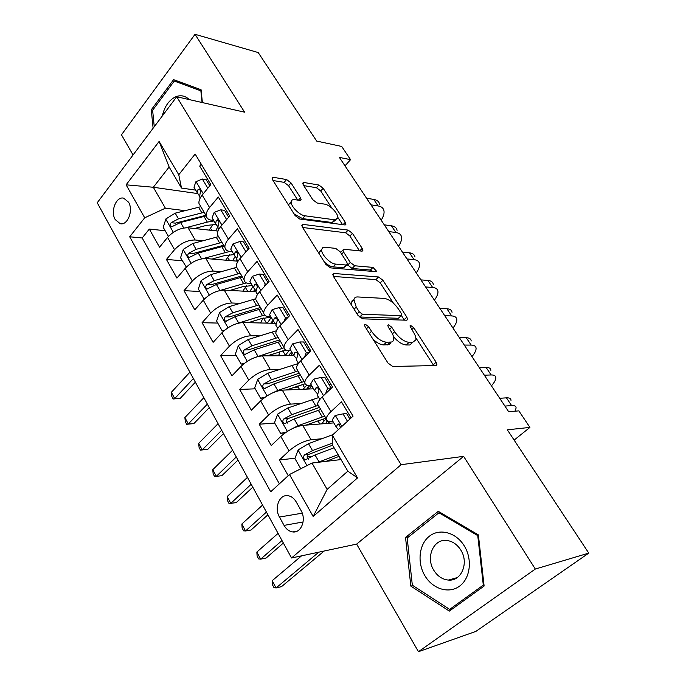 <?xml version="1.0" encoding="UTF-8"?>
<svg xmlns="http://www.w3.org/2000/svg" width="686" height="686" viewBox="0 0 686 686"><rect width="100%" height="100%" fill="white"/><g stroke="black" fill="none" stroke-linecap="round" stroke-linejoin="round"><path stroke-width="1.03" d="M365.329 324.272L364.506 324.89L365.021 326.587L387.976 363.04L392.701 366.47L435.987 365.544L436.948 364.781L436.125 362.199L413.718 327.702L410.648 325.421L409.945 325.944L413.349 332.058C415.347 335.205 416.179 337.829 415.845 339.922L412.612 342.374L409.07 342.357C404.028 341.679 399.218 338.138 394.63 331.724L391.74 327.205L388.568 324.864L387.804 325.43L388.327 327.119L391.234 331.664C393.198 334.802 394.013 337.435 393.678 339.579L392.992 341.114L391.655 342.022L386.45 342.22C381.167 341.534 376.194 337.889 371.538 331.312L368.605 326.673L365.329 324.272M115.197 219.554L120.161 223.679C127.545 225.823 133.659 210.413 128.574 202.216L123.694 198.177C116.226 196.033 110.206 211.382 115.197 219.554M291.027 182.913L286.594 179.552L273.397 177.322L272.033 178.034L272.616 179.852L295.126 215.584L299.696 219.014L344.784 224.931L345.916 224.279L345.264 222.315L323.149 188.264L318.896 185.023L303.949 182.493L302.706 183.136L303.306 184.963L312.756 199.686L317.129 203.005L324.564 204.119C329.897 204.66 338.798 214.032 337.804 218.054L334.699 219.812L304.996 215.798C299.465 215.335 290.247 205.8 291.25 201.581C291.541 200.02 292.716 199.369 294.757 199.643L299.851 200.406L301.128 199.703L300.519 197.817L291.027 182.913L288.583 185.717L284.15 182.365L273.037 180.521M535.32 569.046L463.616 456.353L356.634 544.101L418.46 651.7L535.32 569.046L588.768 553.113L507.348 429.813L529.926 427.404L518.856 410.871L508.669 411.72L339.381 157.403L350.555 159.666L341.697 146.452L316.675 141.076L258.21 52.556L195.047 34.3L121.465 134.808L133.058 154.985M463.616 456.353L401.113 464.696L176.722 96.743L244.61 112.187L195.047 34.3M334.065 273.5L332.813 274.323L333.499 276.535L357.981 315.406L362.662 318.836L406.584 320.208L407.595 319.479L406.841 317.103L382.891 280.24L378.543 276.981L334.065 273.5L332.813 274.803M325.884 264.436L302.423 227.186L301.797 225.18L303.101 224.408L348.128 230.093L352.433 233.343L362.191 248.366L362.868 250.441L361.771 251.119L344.115 249.267L342.949 249.996L343.617 252.079L350.254 262.446L354.713 265.782L372.995 267.394L376.52 271.184L375.765 271.673L330.515 267.874L325.884 264.436M588.768 553.113L475.87 631.403L418.46 651.7M165.146 230.728L149.316 229.064L159.538 247.209L167.556 237.416L174.544 249.704C180.727 243.204 187.604 239.971 195.167 239.997L202.885 240.76M182.227 260.714L166.441 259.462L176.928 278.087L185.177 268.38L192.354 280.994C198.691 274.546 205.646 271.236 213.2 271.073L221.244 271.647M199.763 291.481L184.019 290.667L194.79 309.789L203.27 300.176L210.645 313.142C217.145 306.728 224.168 303.349 231.714 302.989L240.134 303.349M217.754 323.063L202.061 322.703L213.123 342.348L221.861 332.847L229.441 346.164C236.113 339.81 243.213 336.346 250.742 335.78L259.608 335.874M279.391 355.168L268.903 355.254M236.233 355.502L220.6 355.622L231.971 375.808L240.966 366.418L248.761 380.113C255.604 373.81 262.781 370.26 270.301 369.471L279.682 369.265M298.136 387.084L294.251 387.247M255.209 388.816L239.654 389.451L251.342 410.194L260.611 400.941L268.62 415.013C275.652 408.779 282.915 405.143 290.401 404.123L300.408 403.548M287.914 422.062L286.765 422.147M274.717 423.056L259.239 424.222L271.262 445.557L280.806 436.433C287.957 430.233 295.263 426.555 302.74 425.38L333.799 422.902M351.121 417.928L341.439 401.825L330.961 411.643C327.942 414.515 326.373 416.908 326.262 418.812C326.287 420.707 327.822 421.556 330.866 421.358L332.59 421.221M318.896 406.352L317.609 404.183C317.687 402.228 319.222 399.809 322.197 396.92L332.547 387.041L319.41 365.184L309.249 375.148C306.325 378.063 304.85 380.533 304.824 382.548C304.936 384.554 306.522 385.523 309.592 385.446L311.538 385.369M297.81 370.689L296.421 368.339C296.421 366.281 297.861 363.777 300.751 360.845L310.775 350.829L298.016 329.606L288.171 339.699C285.342 342.657 283.944 345.195 283.995 347.313C284.184 349.431 285.83 350.512 288.917 350.546L290.873 350.537M277.315 336.02L275.832 333.507C275.746 331.347 277.11 328.774 279.905 325.799L289.629 315.663L277.23 295.04L267.686 305.253C264.942 308.254 263.63 310.861 263.75 313.073C264.016 315.294 265.705 316.478 268.818 316.615L270.79 316.675M257.396 302.32L255.809 299.645C255.664 297.39 256.941 294.757 259.651 291.747L269.084 281.492L257.036 261.452L247.775 271.767C245.108 274.803 243.873 277.47 244.07 279.777C244.405 282.092 246.145 283.378 249.275 283.618L251.248 283.738M238.016 269.538L236.344 266.717C236.13 264.376 237.33 261.683 239.963 258.639L249.112 248.281L237.399 228.79L228.412 239.208C225.823 242.269 224.665 244.996 224.922 247.397C225.325 249.798 227.109 251.17 230.256 251.513L232.237 251.693M219.16 237.648L217.411 234.689C217.128 232.262 218.259 229.51 220.815 226.44L229.699 215.979L218.302 197.028L209.573 207.532C207.061 210.628 205.971 213.406 206.297 215.884C206.76 218.371 208.578 219.829 211.742 220.257L213.732 220.498M167.556 237.416C173.678 230.899 180.521 227.701 188.084 227.795L217.934 231.071M185.177 268.38C191.454 261.906 198.365 258.631 205.929 258.545L237.879 261.195M203.27 300.176C209.71 293.754 216.699 290.401 224.253 290.118L256.058 291.85M221.861 332.847C228.464 326.467 235.53 323.037 243.067 322.557L274.932 323.32M240.966 366.418C247.74 360.099 254.892 356.583 262.412 355.88L293.788 355.622M260.611 400.941C267.566 394.673 274.794 391.071 282.289 390.145L313.571 388.808M325.576 393.695L327.668 388.233L331.501 388.036M301.008 510.435L296.292 502.032C294.105 498.302 291.293 496.184 287.863 495.686C279.339 494.263 274.023 507.957 279.459 517.047L284.055 525.39C286.285 529.266 289.192 531.444 292.768 531.933C301.223 533.288 306.556 519.568 301.008 510.435M401.113 464.696L291.533 557.984L97.232 202.764L176.722 96.743M149.316 229.064L142.182 237.982L129.697 236.781L270.704 491.785L289.501 474.515L311.993 463.041L341.011 459.569M129.697 236.781L144.712 217.796L126.121 184.826L159.118 141.436L178.763 174.75L195.141 154.041L353.058 416.153L332.341 435.173L357.543 477.902L313.168 516.472L289.501 474.515M310.569 350.477L308.717 350.486M331.081 384.606L329.254 384.675M295.006 458.222L279.382 459.98L289.055 450.916C296.275 444.751 303.615 441.029 311.084 439.76L321.863 438.731M201.255 164.194L199.712 166.115L210.808 184.56L202.181 195.107C199.703 198.203 198.64 201.007 198.983 203.51L200.809 206.597M259.239 424.222L268.62 415.013M239.654 389.451L248.761 380.113M220.6 355.622L229.441 346.164M202.061 322.703L210.645 313.142M184.019 290.667L192.354 280.994M166.441 259.462L174.544 249.704M142.182 237.982L279.365 483.819M279.382 459.98L288.231 475.681M197.551 193.555L153.33 187.261L165.377 208.201L185.031 210.662M311.993 463.041L327.153 489.375L347.828 471.171L332.221 444.605L332.341 435.173M356.634 544.101L291.533 557.984M344.998 165.841L350.555 159.666M514.131 440.095L529.926 427.404M195.716 190.125L181.498 188.058L169.133 167.007L153.33 187.261L126.121 184.826M311.95 456.319L307.114 456.859M328.663 422.833L327.539 420.93M308.666 389.013L307.817 387.581M178.763 174.75L181.498 188.058M165.377 208.201L144.712 217.796M327.153 489.375L313.168 516.472M347.828 471.171L357.543 477.902M159.118 141.436L169.133 167.007M478.374 534.891L438.294 511.319L405.529 537.412L410.837 586.101L449.339 611.097L484.11 586.041L478.374 534.891M202.387 102.583L201.075 89.746L173.601 79.645L151.272 109.837L153.115 128.231M412.861 585.544L410.837 586.101M408.865 536.692L405.529 537.412M152.712 110.137L151.272 109.837M372.978 339.227C376.871 342.854 380.421 344.749 383.62 344.912L386.45 342.22M390.866 342.237L390.171 343.78L388.833 344.698L383.62 344.912M393.515 336.697C397.923 341.842 402.176 344.604 406.258 344.972L409.07 342.357M412.612 342.374L409.808 344.981L406.258 344.972M433.758 365.595L415.827 337.795M393.43 303.221L380.25 282.872L375.911 279.622L333.439 276.432M404.371 320.139L401.456 315.62M359.267 311.864L362.525 314.265L401.13 315.663L401.85 315.14L401.319 313.493L398.343 308.897C393.935 302.766 389.236 299.268 384.237 298.401L357.723 296.952C355.571 296.875 354.31 297.758 353.933 299.619L356.223 307.054L359.267 311.864L357.097 314.008M359.155 316.872L359.756 317.001L362.525 314.265M401.319 315.654L398.395 318.278L359.756 317.001M353.907 299.731L351.198 302.363L351.292 304.781M302.612 227.486L345.607 232.768L348.128 230.093M359.533 250.887L349.903 236.018L345.607 232.768M341.028 252.002L340.513 252.319M347.313 264.667L352.081 268.483L370.38 270.044L372.995 267.394M372.687 271.416L370.38 270.044M325.061 247.26L322.78 247.655L321.717 249.361C320.594 253.854 330.172 263.93 335.737 264.101L346.293 265.036L347.468 264.273L346.79 262.129L340.136 251.728L335.66 248.375L325.061 247.26M321.665 250.013L319.101 252.148L319.136 253.726M324.349 262.001C327.488 264.907 330.403 266.528 333.096 266.863L335.737 264.101M346.756 265.01L343.66 267.763L333.096 266.863M297.707 200.08L288.583 185.717M291.224 202.396L288.746 204.411L288.737 205.448M294.062 213.903L302.466 218.602L304.996 215.798M336.209 219.777L332.195 222.53L302.466 218.602M331.741 207.978L320.722 190.974L316.478 187.732L303.726 185.614M342.528 224.639L337.838 217.393M318.09 462.313L338.129 454.664M326.004 461.361L339.124 456.362M300.76 468.77L294.903 458.497L298.17 449.896L308.503 443.679L332.942 434.624M332.238 443.19L312.499 450.582L304.507 454.904C302.878 457.09 303.186 458.711 305.442 459.766L315.028 454.955L334.082 447.778M308.434 459.131C306.676 457.648 306.711 456.087 308.537 454.458L332.564 445.197M301.54 555.849L272.179 580.699L276.064 587.962L281.517 586.65L324.161 551.03M318.758 552.179L276.064 587.962L273.946 587.568L272.393 584.669L272.179 580.699M347.468 421.281L343.026 413.881L335.12 415.484L332.127 420.089L332.641 421.264M349.894 419.052L346.636 413.624L343.026 413.881M514.972 411.197L516.104 408.024C516.104 406.198 514.603 405.375 511.602 405.572L504.913 406.078M510.993 400.401C510.976 398.54 509.449 397.683 506.44 397.846L499.725 398.283M340.668 427.524L338.721 423.982L337.503 424.454L336.277 427.078L338.455 429.565M424.874 575.691C432.626 588.982 448.79 594.136 459.517 586.178C470.356 578.435 472.654 559.279 464.25 545.85C456.001 532.293 439.58 528.031 429.35 536.238C419.009 544.255 416.977 562.52 424.874 575.691M433.835 570.332C437.548 576.231 442.41 579.481 448.404 580.073C461.386 581.565 469.233 562.769 460.743 549.958C457.056 544.264 452.331 541.091 446.577 540.457C433.363 538.819 425.543 557.504 433.835 570.332M438.954 512.768L477.748 535.612L483.304 585.107L449.647 609.382L412.337 585.201L407.184 538.03L438.954 512.768L440.309 512.502M478.434 535.449L477.748 535.612M483.982 584.901L483.304 585.107M453.317 608.225L449.647 609.382M189.293 99.599C185.306 95.791 180.83 94.831 175.856 96.726C169.108 99.899 164.58 106.321 162.29 115.994M154.256 126.704L152.618 110.275L174.27 81.042L200.869 90.844L202.061 102.506M183.368 83.238L174.27 81.042M291.336 429.153L298.101 425.697L324.684 416.145M305.956 425.123L325.901 418.203M285.29 432.806L280.565 433.329L274.503 422.696L277.676 414.121L287.854 407.964L318.758 397.554M280.565 433.329L286.131 432.223M327.333 420.818L325.653 423.554M321.657 423.871L324.144 420.921L323.012 419M318.27 405.297L291.73 414.67L283.841 418.914C282.255 421.05 282.538 422.636 284.673 423.674L294.191 418.932L320.748 409.482M328.174 423.348L329.906 421.393M287.571 423.082C286.062 421.59 286.165 420.106 287.897 418.623L319.513 407.407M326.244 418.786L324.144 420.921M278.079 533.374L256.847 552.058L260.646 559.159L266.125 558.018L283.369 543.046M281.997 540.551L260.646 559.159L258.622 558.901L257.104 556.063L256.847 552.058M272.728 392.812L277.744 390.48L304.19 381.476M286.311 389.974L305.116 383.783M263.93 398.052L260.569 398.223L254.678 387.882L257.747 379.332L267.772 373.244L298.444 363.486M297.904 385.986L298.736 388.113M260.569 398.223L265.113 397.185M309.875 385.438L306.599 389.108M303.075 389.254L304.524 387.65L302.62 384.426M297.947 370.92L271.545 379.77L263.75 383.928C262.215 386.012 262.464 387.564 264.496 388.576L273.937 383.903L300.357 374.993M309.266 388.988L311.667 385.601M263.75 383.928L267.832 383.783L299.293 373.193M306.848 385.129L304.524 387.65M262.592 505.067L241.841 524.018L245.562 530.973L251.067 529.995L267.917 514.8M266.425 512.082L245.562 530.973L243.624 530.835L242.141 528.066L241.841 524.018M254.626 357.612L284.055 347.802M267.086 355.845L286.028 350.066M243.547 364.043L241.12 364.086L235.384 354.019L238.368 345.504L248.238 339.476L276.398 330.763M279.879 351.669L279.005 354.516L279.511 355.742M241.12 364.086L244.662 363.168M291.696 351.927L288.386 355.665M284.982 355.7L285.41 355.245L282.778 350.786M278.182 337.478L251.908 345.821L244.216 349.911C242.715 351.944 242.938 353.462 244.876 354.456L254.24 349.843L280.523 341.448M290.615 355.648L292.313 352.964M244.216 349.911L248.315 349.894L279.614 339.913M289.192 350.546L285.41 355.245M247.432 477.362L227.152 496.57L230.796 503.378L236.318 502.555L252.791 487.154M251.187 484.23L230.796 503.378L228.944 503.37L227.495 500.651L227.152 496.57M237.03 323.518L264.53 315.011M248.306 322.677L261.237 318.681L271.081 317.164M223.868 330.892L222.195 330.866L216.622 321.074L219.511 312.584L229.235 306.616L255.818 298.736M262.927 318.193L260.611 322.977M222.195 330.866L224.785 330.112M258.939 304.936L232.803 312.79L225.205 316.803C223.747 318.801 223.945 320.285 225.797 321.262L235.075 316.709L261.22 308.794M270.696 323.217L273.002 320.413M272.291 323.26L273.431 321.254M225.205 316.803L229.33 316.923L260.466 307.508M271.236 317.429L267.283 323.14M232.597 450.239L212.771 469.687L216.339 476.358L221.878 475.681L237.982 460.083M236.276 456.962L216.339 476.358L214.564 476.461L213.149 473.803L212.771 469.687M327.668 388.233L321.177 377.394L313.502 379.195L310.689 383.946L311.255 385.215M331.192 388.327L324.812 377.283L321.177 377.394M491.433 385.815C494.383 382.496 495.858 379.821 495.849 377.789C495.755 375.834 494.186 374.89 491.133 374.959L484.359 375.199M490.867 370.337C490.747 368.356 489.161 367.387 486.1 367.422L479.3 367.593M317.824 396.276L317.266 395.033L318.407 392.315C319.367 390.188 318.921 388.585 317.061 387.496L315.834 387.993L314.711 390.728L317.515 393.875M304.567 357.029L306.256 352.484L299.954 341.962L292.51 343.926L289.852 348.822L290.478 350.186M309.618 351.978L303.615 341.98L299.954 341.962M471.968 356.591C474.815 353.196 476.178 350.417 476.084 348.265C475.895 346.198 474.258 345.135 471.171 345.092L464.302 345.067M471.213 340.993C471.008 338.893 469.353 337.812 466.248 337.735L459.363 337.649M296.858 360.939L296.249 359.601L297.287 356.771C298.204 354.679 297.784 353.101 296.018 352.047L294.791 352.578L293.771 355.417L296.403 358.564M306.256 352.484L309.129 352.467M284.141 321.382L285.453 317.755L279.322 307.534L272.102 309.66L269.607 314.685L270.284 316.126M352.175 300.494L353.016 300.537M288.506 316.829L283.018 307.68L279.322 307.534M452.966 328.037C455.701 324.572 456.97 321.708 456.782 319.444C456.507 317.258 454.809 316.092 451.68 315.929L444.734 315.663M452.031 312.344C451.731 310.132 450.016 308.94 446.878 308.751L439.915 308.426M276.484 326.587L275.823 325.164L276.758 322.24C277.633 320.165 277.238 318.621 275.566 317.601L274.34 318.158L273.414 321.099L275.901 324.221M285.453 317.755L287.554 317.824M264.273 286.722L265.233 284.004L259.274 274.057L252.259 276.338L249.918 281.492L250.639 283.009M267.994 282.675L262.987 274.323L259.274 274.057M434.401 300.151C437.033 296.618 438.208 293.668 437.934 291.293C437.574 289.003 435.816 287.734 432.643 287.468L425.629 286.962M433.286 284.356C432.909 282.049 431.134 280.745 427.961 280.454L420.921 279.897M256.675 293.179L255.964 291.679L256.804 288.669C257.636 286.611 257.259 285.093 255.681 284.107L254.446 284.699L253.614 287.726L255.989 290.838M265.233 284.004L266.691 284.09M229.956 290.427L242.45 286.765L252.285 285.487M219.966 290.504L246.308 282.898M204.822 298.582L203.776 298.53L198.348 289.003L201.152 280.54L210.739 274.632L236.704 267.326M246.36 285.839L242.861 291.13M203.776 298.53L205.466 297.99M240.211 273.251L214.212 280.643L206.709 284.587C205.294 286.542 205.466 287.991 207.223 288.952L216.416 284.458L242.432 277.007M253.271 291.696L254.806 289.689M254.317 291.756L255.166 290.041M206.709 284.587L210.842 284.836L241.815 275.961M252.92 286.559L249.833 291.507M218.071 423.682L198.683 443.362L202.181 449.896L207.738 449.364L223.482 433.578M221.672 430.268L202.181 449.896L200.484 450.11L199.094 447.504L198.683 443.362M207.738 449.364L200.484 450.11M244.953 252.988L245.571 251.179L239.774 241.506L232.966 243.933L230.762 249.198L231.534 250.793M248.058 249.472L243.504 241.892L239.774 241.506M416.256 272.891C418.786 269.298 419.875 266.262 419.515 263.793C419.077 261.409 417.26 260.028 414.061 259.66L406.97 258.939M414.979 257.018C414.524 254.609 412.689 253.203 409.482 252.817L402.373 252.036M237.399 260.689L236.644 259.111L237.399 256.015C238.188 253.983 237.836 252.491 236.336 251.53L235.109 252.156L234.363 255.269L236.627 258.356M245.571 251.179L246.48 251.265M212.051 259.051L224.159 255.689L233.977 254.626M202.842 258.639L229.759 251.453M186.36 267.094L180.555 257.773L183.282 249.344L192.732 243.496L218.551 236.619M229.69 254.626L225.763 260.191M185.846 267.051L186.703 266.751M221.964 242.39L196.11 249.352L188.693 253.228C187.321 255.132 187.475 256.555 189.156 257.499L198.263 253.057L224.133 246.051M236.13 261.049L237.03 259.771M236.713 261.1L237.193 260.037M188.693 253.228L192.852 253.588L223.645 245.236M234.981 256.693L232.657 260.757M203.845 397.674L184.886 417.568L188.307 423.965L193.881 423.579L209.281 407.613M207.369 404.123L188.307 423.965L186.686 424.291L185.323 421.744L184.886 417.568M193.881 423.579L186.686 424.291M226.14 220.163L226.449 219.254L220.806 209.839L214.186 212.403L212.12 217.771L212.934 219.434M228.67 217.188L224.554 210.328L220.806 209.839M398.523 246.248C400.958 242.595 401.962 239.491 401.524 236.919C401.01 234.44 399.132 232.966 395.908 232.503L388.748 231.568M397.091 230.299C396.551 227.795 394.664 226.303 391.432 225.814L384.263 224.828M218.645 229.064L217.848 227.426L218.517 224.245C219.271 222.238 218.937 220.763 217.505 219.829L216.287 220.489L215.618 223.679L217.805 226.749M194.558 228.507L206.332 225.411L215.876 224.528M185.717 227.752L207.318 222.101L214.006 220.961M168.439 236.396L163.225 227.349L165.875 218.954L175.187 213.166L200.869 206.7M213.123 224.391L209.153 230.11M204.196 212.326L178.489 218.868L171.148 222.676C169.811 224.554 169.948 225.943 171.551 226.86L180.572 222.478L206.297 215.893L198.983 203.51M171.148 222.676L175.316 223.147L205.946 215.293M217.805 226.74L215.79 230.839M189.911 372.198L171.354 392.298L174.716 398.566L180.298 398.309L195.373 382.179M193.366 378.518L174.716 398.566L173.172 398.995L171.834 396.491L171.354 392.298M180.298 398.309L173.172 398.995M207.824 188.204L202.344 179.02L195.913 181.713L193.975 187.184L194.824 188.907M209.813 185.777L206.109 179.612L202.344 179.02M381.184 220.197C383.525 216.493 384.443 213.312 383.937 210.653C383.345 208.081 381.425 206.52 378.166 205.963L370.946 204.831M379.598 204.179C378.989 201.59 377.06 200.003 373.793 199.42L366.564 198.237M200.192 198.057L199.549 196.573L200.141 193.323C200.861 191.334 200.535 189.885 199.18 188.976L197.971 189.662L197.379 192.929L199.489 195.973M188.084 227.795L195.167 239.997M205.929 258.545L213.2 271.073M224.253 290.118L231.714 302.989M243.067 322.557L250.742 335.78M262.412 355.88L270.301 369.471M282.289 390.145L290.401 404.123M302.74 425.38L311.084 439.76M322.197 396.92L330.961 411.643M202.181 195.107L209.573 207.532M220.815 226.44L228.412 239.208M239.963 258.639L247.775 271.767M259.651 291.747L267.686 305.253M279.905 325.799L288.171 339.699M300.751 360.845L309.249 375.148M280.806 436.433L289.055 450.916M303.092 521.986L284.055 525.39M302.243 513.179L279.459 517.047M369.334 333.439L371.538 331.312M387.35 344.921L390.18 342.237M389.657 329.194L391.74 327.205M392.443 333.808L394.63 331.724M411.737 329.572L413.718 327.702M433.286 364.755L436.125 362.199M366.418 328.808L368.605 326.673M375.911 279.622L378.543 276.981M380.25 282.872L382.891 280.24M404.114 319.71L406.841 317.103M398.395 318.278L401.13 315.663M354.07 309.206L356.223 307.054M301.823 225.814L303.101 224.408M349.903 236.018L352.433 233.343M359.738 250.905L362.191 248.366M341.671 254.12L343.617 252.079M347.63 265.165L350.254 262.446M352.081 268.483L354.713 265.782M343.66 267.763L346.293 265.036M298.41 200.192L300.519 197.817M332.195 222.53L334.699 219.812M302.766 183.822L303.949 182.493M316.478 187.732L318.896 185.023M320.722 190.974L323.149 188.264M343.026 224.699L345.264 222.315M272.119 178.806L273.397 177.322M284.15 182.365L286.594 179.552M298.093 450.11L306.968 465.605M315.028 454.955L319.059 461.918M308.503 443.679L312.499 450.582M308.537 454.458L304.507 454.904M341.86 426.435L335.317 415.45M511.602 405.572L506.44 397.846M339.45 424.291L337.503 424.454M277.598 414.335L287.383 431.408M326.184 422.173L326.939 423.451M318.347 410.288L322.291 416.959M311.976 399.484L315.877 406.095M294.191 418.932L298.101 425.697M287.854 407.964L291.73 414.67M287.897 418.623L283.841 418.914M257.67 379.547L267.034 395.891M297.973 375.748L301.797 382.239M291.764 365.235L295.563 371.666M273.937 383.903L277.744 390.48M267.772 373.244L271.545 379.77M238.291 345.718L247.252 361.359M278.147 342.151L281.869 348.462M272.11 331.921L275.806 338.181M254.24 349.843L257.936 356.24M248.238 339.476L251.908 345.821M219.434 312.799L228.009 327.771M266.46 323.115L263.475 318.055M258.854 309.455L262.481 315.594M252.98 299.49L256.573 305.587M235.075 316.709L238.677 322.935M229.235 306.616L232.803 312.79M323.526 395.651L313.691 379.144M491.133 374.959L486.1 367.422M317.901 387.907L315.834 387.993M302.029 359.558L292.69 343.883M471.171 345.092L466.248 337.735M296.944 352.57L294.791 352.578M281.149 324.504L272.282 309.609M451.68 315.929L446.878 308.751M276.552 318.227L274.34 318.158M260.86 290.435L252.431 276.286M432.643 287.468L427.961 280.454M256.701 284.836L254.446 284.699M201.084 280.754L209.29 295.091M247.749 291.396L245.245 287.16M240.074 277.624L243.607 283.601M234.355 267.926L237.853 273.86M216.416 284.458L219.923 290.512M210.739 274.632L214.212 280.643M241.138 257.31L233.129 243.873M414.061 259.66L409.482 252.817M237.382 252.362L235.109 252.156M183.213 249.558L191.077 263.278M229.527 260.5L227.641 257.31M221.784 246.626L225.222 252.448M216.21 237.176L219.623 242.955M198.263 253.057L201.598 258.836M192.732 243.496L196.11 249.352M221.947 225.094L214.349 212.343M395.908 232.503L391.432 225.814M218.568 220.763L216.287 220.489M165.806 219.168L173.335 232.305M211.768 230.393L210.473 228.206M203.974 216.424L207.318 222.101M198.537 207.223L201.864 212.857M180.572 222.478L183.762 227.992M175.187 213.166L178.489 218.868M203.279 193.752L196.067 181.644M378.166 205.963L373.793 199.42M200.243 189.996L197.971 189.662M121.268 223.799L120.161 223.679M317.609 404.183L326.262 418.812M296.421 368.339L304.824 382.548M275.832 333.507L283.995 347.313M255.809 299.645L263.75 313.073M236.344 266.717L244.07 279.777M217.411 234.689L224.922 247.397M297.27 531.093L292.768 531.933M436.107 365.535L436.948 364.781M406.841 320.199L407.595 319.479M351.198 302.363L353.933 299.619M362.225 251.102L362.868 250.441M340.599 252.457L342.949 249.996M376.048 271.656L376.52 271.184M319.101 252.148L321.717 249.361M300.519 200.389L301.128 199.703M288.746 204.411L291.25 201.581M345.315 224.914L345.916 224.279M338.875 456.456L340.728 459.603M306.299 459.671L305.442 459.766M332.127 420.089L336.277 427.078M457.236 577.595L448.404 580.073M317.927 420.784L319.83 424.017M285.41 423.614L284.673 423.674M297.861 386.612L299.499 389.408M265.122 388.55L264.496 388.576M279.005 354.516L279.725 355.742M245.408 354.456L244.876 354.456M226.234 321.271L225.797 321.262M310.689 383.946L314.711 390.728M317.266 395.033L319.873 399.424M289.852 348.822L293.771 355.417M296.249 359.601L298.504 363.4M269.607 314.685L273.414 321.099M275.823 325.164L277.744 328.405M249.918 281.492L253.614 287.726M255.964 291.679L257.567 294.388M230.762 249.198L234.363 255.269M236.644 259.111L237.948 261.315M212.12 217.771L215.618 223.679M217.848 227.426L218.868 229.15M193.975 187.184L197.379 192.929M199.549 196.573L200.303 197.851"/></g></svg>

